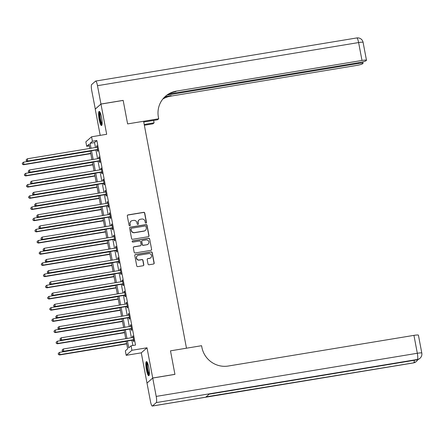<?xml version="1.0" encoding="UTF-8"?>
<svg xmlns="http://www.w3.org/2000/svg" width="444" height="444" viewBox="0 0 444 444"><rect width="100%" height="100%" fill="white"/><g stroke="black" fill="none" stroke-linecap="round" stroke-linejoin="round"><path stroke-width="0.67" d="M146.015 223.11A0.633 0.616 48.7 0 0 146.509 222.394L144.744 213.059A0.899 0.877 48.7 0 0 143.706 212.321L128.016 214.913A0.899 0.877 48.7 0 0 127.311 215.939L129.071 225.275A0.633 0.616 48.7 0 0 130.098 225.646A0.633 0.616 48.7 0 0 130.292 225.069L130.064 223.865A2.88 2.808 48.7 0 1 132.323 220.59L133.633 220.374A2.88 2.808 48.7 0 1 136.952 222.727L137.179 223.931A0.633 0.616 48.7 0 0 138.206 224.303A0.633 0.616 48.7 0 0 138.4 223.732L138.173 222.522A2.88 2.808 48.7 0 1 140.432 219.253L141.741 219.036A2.88 2.808 48.7 0 1 145.06 221.384L145.288 222.594A0.633 0.616 48.7 0 0 146.015 223.11M146.231 223.027A0.633 0.616 48.7 0 0 146.353 222.527L144.589 213.192A0.899 0.877 48.7 0 0 143.551 212.46L127.861 215.051A0.899 0.877 48.7 0 0 127.511 215.19M130.014 225.707A0.633 0.616 48.7 0 0 130.136 225.208L130.064 223.865M138.123 224.37A0.633 0.616 48.7 0 0 138.245 223.87L138.173 222.522M148.829 367.604A7.154 1.376 -99.4 0 0 146.453 361.605A7.154 1.376 -99.4 0 0 146.409 369.73A7.154 1.376 -99.4 0 0 148.784 375.724A7.154 1.376 -99.4 0 0 148.829 367.604M101.554 117.399A7.154 1.376 -99.4 0 0 99.178 111.405A7.154 1.376 -99.4 0 0 99.134 119.53A7.154 1.376 -99.4 0 0 101.51 125.524A7.154 1.376 -99.4 0 0 101.554 117.399M148.035 264.025A0.899 0.877 48.7 0 0 149.073 264.757L153.48 264.03A0.899 0.877 48.7 0 0 154.185 263.009L152.225 252.642A0.899 0.877 48.7 0 0 151.188 251.909L135.492 254.501A0.899 0.877 48.7 0 0 134.787 255.522L136.746 265.889A0.899 0.877 48.7 0 0 137.784 266.622L143.101 265.745A0.899 0.877 48.7 0 0 143.812 264.724L142.968 260.284A0.899 0.877 48.7 0 0 141.936 259.551L139.294 259.984A2.409 2.348 48.7 0 1 137.263 255.827A2.409 2.348 48.7 0 1 138.406 255.283L148.74 253.579A2.409 2.348 48.7 0 1 150.771 257.736A2.409 2.348 48.7 0 1 149.628 258.28L147.902 258.563A0.899 0.877 48.7 0 0 147.197 259.585L148.035 264.025M168.814 94.023L359.679 62.499A5.506 0.644 169.3 0 0 365.939 60.8L366.394 60.395A5.506 0.644 169.3 0 0 366.472 60.256A5.506 0.644 169.3 0 0 361.993 60.456L358.613 42.557L97.491 85.686L100.96 104.035L123.166 100.372L127.611 123.915L123.171 100.416L100.966 104.085L106.677 134.293L91.575 136.791L92.424 141.264L96.864 140.532L135.514 345.077L131.074 345.809L131.918 350.288L126.185 355.333L125.341 350.854L127.667 348.812L126.224 341.186M152.736 378.049L147.003 383.094L150.472 401.443A5.506 1.06 -99.4 0 0 152.298 406.055A5.506 1.06 -99.4 0 0 152.414 405.999L156.288 402.591A5.506 1.06 -99.4 0 0 156.205 396.403L152.736 378.049L174.936 374.381L170.49 350.838L174.93 374.336L152.725 378.005L147.019 347.791L131.918 350.288M156.205 396.403L417.321 353.269L413.941 335.364L228.31 366.028A22.933 22.344 48.7 0 1 201.881 347.319L201.576 345.704L170.49 350.838L186.474 348.201L143.601 121.273L127.611 123.915L158.697 118.776L158.391 117.166A22.933 22.344 -131.3 0 1 165.451 96.281A22.933 22.344 -131.3 0 1 176.368 91.12L361.993 60.456M148.313 236.708A0.899 0.877 48.7 0 0 149.018 235.681L147.058 225.313A0.899 0.877 48.7 0 0 146.021 224.581L130.331 227.173A0.899 0.877 48.7 0 0 129.626 228.194L131.585 238.561A0.899 0.877 48.7 0 0 132.623 239.299L148.313 236.708M149.645 238.977L151.604 249.345A0.899 0.877 48.7 0 1 150.893 250.366L135.204 252.958A0.899 0.877 48.7 0 1 134.166 252.225L133.328 247.791A0.899 0.877 48.7 0 1 134.032 246.764L140.398 245.715A0.899 0.877 48.7 0 0 141.103 244.694L140.548 241.747A0.899 0.877 48.7 0 0 139.51 241.014L132.884 242.108A0.633 0.616 48.7 0 1 132.351 241.02A0.633 0.616 48.7 0 1 132.651 240.876L148.607 238.245A0.899 0.877 48.7 0 1 149.645 238.977L151.604 249.345M147.069 383.039L152.725 378.005M100.966 104.085L95.238 109.124L100.194 135.365M96.864 140.532L94.539 142.574L95.477 147.519M95.948 150.022L97.591 158.708M98.063 161.211L99.7 169.897M100.178 172.405L101.815 181.085M102.292 183.594L103.929 192.274M104.407 194.783L106.044 203.463M106.521 205.972L108.158 214.657M108.636 217.16L110.273 225.846M110.75 228.349L112.388 237.035M112.865 239.544L114.502 248.224M114.979 250.732L116.617 259.413M117.088 261.921L118.731 270.601M119.203 273.11L120.846 281.796M121.317 284.299L122.96 292.985M123.432 295.488L125.075 304.173M125.547 306.682L127.189 315.362M127.661 317.871L129.304 326.551M129.776 329.06L131.418 337.74M131.89 340.248L132.884 345.51M97.325 149.911L97.602 151.365L97.991 151.027L96.975 145.654L96.587 145.993L96.831 147.291A0.916 0.894 48.7 0 0 97.147 147.175L97.247 147.108M99.439 161.1L99.717 162.554L100.105 162.215L99.09 156.843L98.701 157.187L98.945 158.48M101.554 172.289L101.831 173.743L102.22 173.404L101.204 168.032L100.816 168.376L101.06 169.675A0.916 0.894 48.7 0 0 101.376 169.553L101.476 169.491M103.668 183.477L103.946 184.937L104.334 184.593L103.319 179.221L102.93 179.565L103.175 180.863A0.916 0.894 48.7 0 0 103.491 180.741L103.591 180.68M105.783 194.666L106.061 196.126L106.443 195.782L105.433 190.415L105.045 190.754L105.289 192.052A0.916 0.894 48.7 0 0 105.6 191.936L105.705 191.869M107.898 205.861L108.175 207.315L108.558 206.976L107.548 201.604L107.159 201.942L107.404 203.241A0.916 0.894 48.7 0 0 107.714 203.124L107.82 203.058M110.012 217.049L110.29 218.504L110.673 218.165L109.662 212.793L109.274 213.131L109.518 214.43M112.127 228.238L112.404 229.692L112.787 229.354L111.777 223.981L111.389 224.32L111.633 225.619M114.241 239.427L114.519 240.881L114.902 240.543L113.886 235.17L113.503 235.514L113.747 236.813A0.916 0.894 48.7 0 0 114.058 236.691L114.163 236.63M116.356 250.616L116.628 252.075L117.016 251.731L116.001 246.359L115.618 246.703L115.862 248.002A0.916 0.894 48.7 0 0 116.173 247.88L116.278 247.819M118.47 261.805L118.742 263.264L119.131 262.92L118.115 257.553L117.732 257.892L117.976 259.191A0.916 0.894 48.7 0 0 118.287 259.074L118.393 259.007M120.585 272.993L120.857 274.453L121.245 274.109L120.23 268.742L119.847 269.081L120.091 270.379M122.699 284.188L122.971 285.642L123.36 285.303L122.344 279.931L121.961 280.269L122.205 281.568A0.916 0.894 48.7 0 0 122.516 281.452L122.622 281.385M124.814 295.377L125.086 296.831L125.474 296.492L124.459 291.12L124.07 291.458L124.32 292.757A0.916 0.894 48.7 0 0 124.631 292.64L124.736 292.574M126.928 306.565L127.2 308.019L127.589 307.681L126.573 302.309L126.185 302.653L126.435 303.946A0.916 0.894 48.7 0 0 126.745 303.829L126.851 303.768M129.043 317.754L129.315 319.214L129.703 318.87L128.688 313.497L128.299 313.841L128.549 315.14A0.916 0.894 48.7 0 0 128.86 315.018L128.965 314.957M131.158 328.943L131.43 330.403L131.818 330.059L130.802 324.692L130.414 325.03L130.664 326.329M133.272 340.132L133.544 341.591L133.933 341.247L132.917 335.88L132.528 336.219L132.773 337.518M147.019 347.791L141.286 352.836L146.992 383.05M141.286 352.836L126.185 355.333M89.322 145.876L86.691 146.309L85.847 141.83L91.575 136.791M127.45 340.981L128.749 347.857L131.074 345.809M92.424 141.264L90.099 143.307L91.031 148.252M91.508 150.755L93.146 159.44M93.623 161.949L95.26 170.629M95.738 173.138L97.375 181.818M97.852 184.327L99.489 193.007M99.967 195.515L101.604 204.201M102.081 206.704L103.718 215.39M104.19 217.893L105.833 226.579M106.305 229.087L107.948 237.768M108.419 240.276L110.062 248.956M110.534 251.465L112.177 260.145M112.648 262.654L114.291 271.339M114.763 273.843L116.406 282.528M116.877 285.031L118.52 293.717M118.992 296.226L120.635 304.906M121.107 307.415L122.749 316.095M123.221 318.603L124.864 327.284M125.336 329.792L126.978 338.478M89.805 148.451L89.016 144.261L86.691 146.309M125.752 338.678L124.109 329.992M123.637 327.489L121.995 318.803M121.523 316.3L119.88 307.614M119.408 305.111L117.765 296.426M117.294 293.917L115.651 285.237M115.179 282.728L113.536 274.048M113.065 271.539L111.422 262.859M110.95 260.351L109.307 251.665M108.836 249.162L107.193 240.476M106.721 237.973L105.078 229.287M104.606 226.779L102.969 218.098M102.492 215.59L100.855 206.91M100.377 204.401L98.74 195.721M98.263 193.212L96.626 184.526M96.148 182.023L94.511 173.338M94.034 170.835L92.396 162.149M91.919 159.646L90.282 150.96M94.539 142.574L90.099 143.307M96.587 145.993L97.025 145.921M98.701 157.187L99.14 157.109M100.816 168.376L101.254 168.304M102.93 179.565L103.369 179.493M105.045 190.754L105.483 190.681M107.159 201.942L107.598 201.87M109.274 213.131L109.712 213.059M111.389 224.32L111.827 224.248M113.503 235.514L113.942 235.442M115.618 246.703L116.056 246.631M117.732 257.892L118.171 257.82M119.847 269.081L120.28 269.009M121.961 280.269L122.394 280.197M124.07 291.458L124.509 291.386M126.185 302.653L126.623 302.58M128.299 313.841L128.738 313.769M130.414 325.03L130.852 324.958M132.528 336.219L132.967 336.147M139.061 219.902L138.905 220.035A2.88 2.808 48.7 0 0 138.017 222.66M130.952 221.24L130.797 221.373A2.88 2.808 48.7 0 0 129.909 223.998M148.662 236.563A0.899 0.877 48.7 0 0 148.868 235.82L146.909 225.452A0.899 0.877 48.7 0 0 145.871 224.714L130.175 227.306A0.899 0.877 48.7 0 0 129.831 227.445M146.021 226.484A0.633 0.616 48.7 0 0 145.299 225.968L131.524 228.244A0.633 0.616 48.7 0 0 131.03 228.96L131.269 230.231A2.88 2.808 48.7 0 0 134.588 232.584L144.006 231.03A2.88 2.808 48.7 0 0 146.265 227.755L146.021 226.484M131.224 228.383L131.069 228.521A0.633 0.616 48.7 0 0 130.875 229.093L131.03 228.96M145.377 230.381L145.221 230.519A2.88 2.808 48.7 0 1 143.85 231.163L134.438 232.723A2.88 2.808 48.7 0 1 131.113 230.369L130.875 229.093M151.243 250.227A0.899 0.877 48.7 0 0 151.448 249.484M140.826 245.51L140.67 245.649A0.899 0.877 48.7 0 1 140.243 245.848L133.877 246.903A0.899 0.877 48.7 0 0 133.533 247.042M149.489 239.116A0.899 0.877 48.7 0 0 148.451 238.378L132.495 241.014A0.633 0.616 48.7 0 0 132.279 241.098M147.003 244.622A2.409 2.348 48.7 0 0 148.685 241.27A2.409 2.348 48.7 0 0 146.115 239.921L142.474 240.526A0.899 0.877 48.7 0 0 141.769 241.547L142.324 244.489A0.899 0.877 48.7 0 0 143.362 245.227L146.847 244.761A2.409 2.348 48.7 0 0 147.991 244.217L148.146 244.083M142.047 240.726L141.891 240.864A0.899 0.877 48.7 0 0 141.614 241.686L141.769 241.547M146.847 244.761L143.207 245.36A0.899 0.877 48.7 0 1 142.169 244.627L141.614 241.686M150.771 257.736L150.616 257.875A2.409 2.348 48.7 0 1 149.473 258.419L147.752 258.702A0.899 0.877 48.7 0 0 147.402 258.841M137.263 255.827L137.107 255.966A2.409 2.348 48.7 0 0 139.138 260.123L139.294 259.984M143.451 265.606A0.899 0.877 48.7 0 0 143.656 264.857L142.818 260.423A0.899 0.877 48.7 0 0 141.78 259.685L139.138 260.123M153.824 263.891A0.899 0.877 48.7 0 0 154.029 263.148L152.07 252.775A0.899 0.877 48.7 0 0 151.032 252.042L135.337 254.634A0.899 0.877 48.7 0 0 134.993 254.773M90.315 151.138L23.499 162.177L23.921 164.413L23.532 164.752L90.787 153.646M22.522 164.036L22.355 163.137L22.367 164.169L23.921 164.413L90.737 153.374M22.355 163.137L23.499 162.177M23.532 164.752L22.367 164.169M97.713 149.567L97.591 149.539A0.916 0.894 48.7 0 0 97.247 149.534L27.794 161.006L27.373 158.769L96.825 147.291M97.797 150.017L97.203 149.883A0.916 0.894 48.7 0 0 96.864 149.872L27.406 161.344L27.794 161.006L26.396 160.628L26.229 159.729L26.396 160.628M26.24 160.761L27.406 161.344M27.373 158.769L26.229 159.729M92.43 162.326L25.613 173.365L26.035 175.602L25.647 175.941L92.901 164.835M24.636 175.225L24.47 174.326L24.481 175.358L26.035 175.602L92.852 164.563M24.47 174.326L25.613 173.365M25.647 175.941L24.481 175.358M94.544 173.515L27.728 184.554L28.15 186.791L27.761 187.129L95.016 176.024M26.751 186.413L26.585 185.52L26.596 186.547L28.15 186.791L94.966 175.757M26.585 185.52L27.728 184.554M27.761 187.129L26.596 186.547M96.659 184.704L29.842 195.743L30.264 197.98L29.876 198.324L97.131 187.213M28.866 197.602L28.699 196.709L28.71 197.741L30.264 197.98L97.081 186.946M28.699 196.709L29.842 195.743M29.876 198.324L28.71 197.741M99.828 160.761L99.706 160.734A0.916 0.894 48.7 0 0 99.362 160.722L29.909 172.194L29.487 169.958L98.94 158.486A0.916 0.894 48.7 0 0 99.262 158.364L99.362 158.303M99.911 161.205L99.317 161.072A0.916 0.894 48.7 0 0 98.973 161.061L29.52 172.533L29.909 172.194L28.51 171.817L28.344 170.918L28.51 171.817M28.355 171.95L29.52 172.533M29.487 169.958L28.344 170.918M101.942 171.95L101.82 171.922A0.916 0.894 48.7 0 0 101.476 171.911L32.024 183.383L31.602 181.146L101.054 169.675M102.026 172.394L101.432 172.261A0.916 0.894 48.7 0 0 101.088 172.25L31.635 183.722L32.024 183.383L30.625 183.006L30.458 182.112L30.625 183.006M30.47 183.139L31.635 183.722M31.602 181.146L30.458 182.112M104.057 183.139L103.935 183.111A0.916 0.894 48.7 0 0 103.591 183.1L34.138 194.572L33.716 192.335L103.169 180.863M104.14 183.583L103.546 183.45A0.916 0.894 48.7 0 0 103.202 183.444L33.75 194.916L34.138 194.572L32.739 194.195L32.573 193.301L32.739 194.195M32.584 194.333L33.75 194.916M33.716 192.335L32.573 193.301M98.773 195.898L31.957 206.932L32.379 209.168L31.99 209.513L99.245 198.401M30.98 208.791L30.814 207.897L30.825 208.93L32.379 209.168L99.195 198.135M30.814 207.897L31.957 206.932M31.99 209.513L30.825 208.93M106.172 194.328L106.049 194.3A0.916 0.894 48.7 0 0 105.705 194.289L36.253 205.761L35.831 203.524L105.284 192.052M106.255 194.772L105.661 194.644A0.916 0.894 48.7 0 0 105.317 194.633L35.864 206.105L36.253 205.761L34.854 205.383L34.688 204.49L34.854 205.383M34.699 205.522L35.864 206.105M35.831 203.524L34.688 204.49M102.031 124.459A6.194 1.188 80.6 0 1 99.578 116.123A6.194 1.188 80.6 0 1 100.017 112.243M100.305 112.876A5.733 1.104 -99.4 0 0 100.133 116.217A5.733 1.104 -99.4 0 0 102.103 123.771M99.595 111.616A7.11 1.365 -99.4 0 0 99.356 115.795A7.11 1.365 -99.4 0 0 101.837 125.191M149.306 374.658A6.194 1.188 80.6 0 1 147.996 372.366A6.194 1.188 80.6 0 1 146.831 366.061A6.194 1.188 80.6 0 1 147.291 362.448M147.58 363.075A5.733 1.104 -99.4 0 0 148.463 372.011A5.733 1.104 -99.4 0 0 149.384 373.97M146.87 361.816A7.11 1.365 -99.4 0 0 147.946 372.932A7.11 1.365 -99.4 0 0 149.112 375.396M144.2 124.464L154.09 122.833L153.63 120.418M154.09 122.833L152.964 123.821L144.35 125.247M158.697 118.776L157.576 119.769L143.745 122.05M167.049 95.099L358.58 63.464A5.506 0.644 169.3 0 1 363.059 63.259A5.506 0.644 169.3 0 1 362.976 63.403L362.52 63.803A5.506 0.644 169.3 0 1 356.26 65.501L170.635 96.165A22.933 22.344 -131.3 0 0 162.804 99.056M163.042 98.762A22.933 22.344 -131.3 0 1 171.195 95.671L164.99 96.698M97.491 85.686A5.506 1.06 -99.4 0 0 95.665 81.074A5.506 1.06 -99.4 0 0 95.549 81.135L91.675 84.543A5.506 1.06 -99.4 0 0 91.758 90.731L95.299 109.069M100.96 104.035L95.227 109.08M165.174 96.531A22.933 22.344 -131.3 0 1 175.813 91.608L176.368 91.12M413.941 335.364A5.506 0.644 -10.7 0 1 418.415 335.165L421.8 353.069A5.506 0.644 169.3 0 0 417.321 353.269A5.506 1.06 80.6 0 1 417.404 359.457L156.288 402.591M209.135 394.178L416.899 359.856A5.506 1.06 80.6 0 0 417.021 359.801A5.506 5.361 48.7 0 0 419.641 358.563L420.03 358.219A5.506 5.361 -131.3 0 1 417.404 359.457L209.191 394.128L206.094 396.853L413.536 362.865A5.506 1.06 80.6 0 1 413.414 362.926L152.298 406.055M100.888 207.087L34.071 218.121L34.493 220.363L34.105 220.701L101.36 209.59M33.095 219.98L32.928 219.086L32.939 220.119L34.493 220.363L101.31 209.324M32.928 219.086L34.071 218.121M34.105 220.701L32.939 220.119M103.002 218.276L36.186 229.309L36.608 231.552L36.219 231.89L103.474 220.785M35.209 231.174L35.043 230.275L35.054 231.307L36.608 231.552L103.424 220.513M35.043 230.275L36.186 229.309M36.219 231.89L35.054 231.307M105.117 229.465L38.301 240.504L38.722 242.74L38.334 243.079L105.589 231.973M37.324 242.363L37.157 241.464L37.168 242.496L38.722 242.74L105.539 231.701M37.157 241.464L38.301 240.504M38.334 243.079L37.168 242.496M107.226 240.654L40.415 251.693L40.837 253.929L40.448 254.268L107.703 243.162M39.438 253.552L39.272 252.658L39.283 253.685L40.837 253.929L107.653 242.89M39.272 252.658L40.415 251.693M40.448 254.268L39.283 253.685M109.341 251.842L42.53 262.881L42.951 265.118L42.563 265.462L109.818 254.351M41.553 264.741L41.386 263.847L41.397 264.879L42.951 265.118L109.768 254.085M41.386 263.847L42.53 262.881M42.563 265.462L41.397 264.879M108.286 205.517L108.164 205.489A0.916 0.894 48.7 0 0 107.82 205.478L38.367 216.955L37.945 214.713L107.398 203.241M108.369 205.966L107.775 205.833A0.916 0.894 48.7 0 0 107.431 205.822L37.979 217.294L38.367 216.955L36.969 216.572L36.802 215.679L36.969 216.572M36.813 216.711L37.979 217.294M37.945 214.713L36.802 215.679M110.401 216.705L110.279 216.678A0.916 0.894 48.7 0 0 109.934 216.672L40.482 228.144L40.06 225.902L109.513 214.43A0.916 0.894 48.7 0 0 109.829 214.313L109.934 214.247M110.484 217.155L109.89 217.022A0.916 0.894 48.7 0 0 109.546 217.011L40.093 228.482L40.482 228.144L39.083 227.766L38.911 226.867L39.083 227.766M38.928 227.9L40.093 228.482M40.06 225.902L38.911 226.867M112.515 227.894L112.393 227.872A0.916 0.894 48.7 0 0 112.049 227.861L42.596 239.333L42.174 237.096L111.627 225.624A0.916 0.894 48.7 0 0 111.944 225.502L112.049 225.435M112.598 228.344L112.005 228.21A0.916 0.894 48.7 0 0 111.66 228.199L42.208 239.671L42.596 239.333L41.198 238.955L41.026 238.056L41.198 238.955M41.042 239.088L42.208 239.671M42.174 237.096L41.026 238.056M114.63 239.088L114.508 239.061A0.916 0.894 48.7 0 0 114.163 239.05L44.711 250.521L44.289 248.285L113.742 236.813M114.713 239.532L114.119 239.399A0.916 0.894 48.7 0 0 113.775 239.388L44.322 250.86L44.711 250.521L43.312 250.144L43.14 249.251L43.312 250.144M43.157 250.277L44.322 250.86M44.289 248.285L43.14 249.251M116.744 250.277L116.622 250.25A0.916 0.894 48.7 0 0 116.278 250.238L46.825 261.71L46.398 259.474L115.856 248.002M116.828 250.721L116.234 250.588A0.916 0.894 48.7 0 0 115.89 250.583L46.437 262.054L46.825 261.71L45.427 261.333L45.255 260.439L45.427 261.333M45.271 261.472L46.437 262.054M46.398 259.474L45.255 260.439M111.455 263.037L44.644 274.07L45.066 276.307L44.678 276.651L111.932 265.54M43.667 275.929L43.495 275.036L43.512 276.068L45.066 276.307L111.882 265.273M43.495 275.036L44.644 274.07M44.678 276.651L43.512 276.068M118.859 261.466L118.737 261.438A0.916 0.894 48.7 0 0 118.393 261.427L48.94 272.899L48.513 270.662L117.971 259.191M118.942 261.91L118.348 261.777A0.916 0.894 48.7 0 0 118.004 261.771L48.551 273.243L48.94 272.899L47.541 272.522L47.369 271.628L47.541 272.522M47.386 272.66L48.551 273.243M48.513 270.662L47.369 271.628M113.57 274.226L46.759 285.259L47.181 287.501L46.792 287.84L114.047 276.729M45.782 287.118L45.61 286.225L45.627 287.257L47.181 287.501L113.997 276.462M45.61 286.225L46.759 285.259M46.792 287.84L45.627 287.257M120.973 272.655L120.851 272.627A0.916 0.894 48.7 0 0 120.507 272.616L51.054 284.093L50.627 281.851L120.085 270.379A0.916 0.894 48.7 0 0 120.402 270.263L120.507 270.196M121.057 273.099L120.463 272.971A0.916 0.894 48.7 0 0 120.119 272.96L50.666 284.432L51.054 284.093L49.656 283.71L49.484 282.817L49.656 283.71M49.5 283.849L50.666 284.432M50.627 281.851L49.484 282.817M115.684 285.414L48.873 296.448L49.295 298.69L48.907 299.028L116.162 287.917M47.897 298.307L47.724 297.413L47.741 298.446L49.295 298.69L116.106 287.651M47.724 297.413L48.873 296.448M48.907 299.028L47.741 298.446M123.088 283.844L122.966 283.816A0.916 0.894 48.7 0 0 122.622 283.81L53.169 295.282L52.742 293.04L122.2 281.568M123.171 284.293L122.577 284.16A0.916 0.894 48.7 0 0 122.233 284.149L52.781 295.621L53.169 295.282L51.77 294.899L51.598 294.006L51.77 294.899M51.615 295.038L52.781 295.621M52.742 293.04L51.598 294.006M117.799 296.603L50.982 307.642L51.41 309.879L51.021 310.217L118.276 299.112M50.011 309.501L49.839 308.602L49.856 309.635L51.41 309.879L118.221 298.84M49.839 308.602L50.982 307.642M51.021 310.217L49.856 309.635M125.202 295.032L125.08 295.01A0.916 0.894 48.7 0 0 124.736 294.999L55.278 306.471L54.856 304.234L124.314 292.763M125.286 295.482L124.692 295.349A0.916 0.894 48.7 0 0 124.348 295.338L54.895 306.81L55.278 306.471L53.885 306.094L53.713 305.195L53.885 306.094M53.73 306.227L54.895 306.81M54.856 304.234L53.713 305.195M119.913 307.792L53.097 318.831L53.524 321.068L53.136 321.406L120.391 310.301M52.126 320.69L51.954 319.797L51.97 320.823L53.524 321.068L120.335 310.029M51.954 319.797L53.097 318.831M53.136 321.406L51.97 320.823M127.311 306.227L127.195 306.199A0.916 0.894 48.7 0 0 126.851 306.188L57.393 317.66L56.971 315.423L126.429 303.951M127.4 306.671L126.806 306.538A0.916 0.894 48.7 0 0 126.462 306.526L57.01 317.998L57.393 317.66L56 317.282L55.827 316.389L56 317.282M55.844 317.416L57.01 317.998M56.971 315.423L55.827 316.389M122.028 318.981L55.211 330.02L55.639 332.256L55.25 332.6L122.505 321.489M54.24 331.879L54.068 330.985L54.085 332.018L55.639 332.256L122.45 321.223M54.068 330.985L55.211 330.02M55.25 332.6L54.085 332.018M129.426 317.416L129.309 317.388A0.916 0.894 48.7 0 0 128.965 317.377L59.507 328.849L59.085 326.612L128.538 315.14M129.515 317.86L128.921 317.726A0.916 0.894 48.7 0 0 128.577 317.715L59.124 329.193L59.507 328.849L58.114 328.471L57.942 327.578L58.114 328.471M57.959 328.61L59.124 329.193M59.085 326.612L57.942 327.578M124.142 330.175L57.326 341.208L57.753 343.445L57.365 343.789L124.614 332.678M56.355 343.068L56.183 342.174L56.199 343.206L57.753 343.445L124.564 332.412M56.183 342.174L57.326 341.208M57.365 343.789L56.199 343.206M126.257 341.364L59.441 352.397L59.862 354.634L59.479 354.978L126.729 343.867M58.469 354.257L58.297 353.363L58.314 354.395L59.862 354.634L126.679 343.601M58.297 353.363L59.441 352.397M59.479 354.978L58.314 354.395M131.541 328.604L131.424 328.577A0.916 0.894 48.7 0 0 131.08 328.566L61.622 340.037L61.2 337.801L130.653 326.329A0.916 0.894 48.7 0 0 130.974 326.207L131.08 326.146M131.629 329.048L131.036 328.915A0.916 0.894 48.7 0 0 130.691 328.91L61.239 340.382L61.622 340.037L60.229 339.66L60.057 338.766L60.229 339.66M60.073 339.799L61.239 340.382M61.2 337.801L60.057 338.766M133.655 339.793L133.539 339.765A0.916 0.894 48.7 0 0 133.194 339.754L63.736 351.226L63.314 348.99L132.767 337.518A0.916 0.894 48.7 0 0 133.089 337.401L133.194 337.335M133.744 340.237L133.15 340.11A0.916 0.894 48.7 0 0 132.806 340.098L63.353 351.57L63.736 351.226L62.338 350.849L62.171 349.955L62.338 350.849M62.188 350.988L63.353 351.57M63.314 348.99L62.171 349.955M97.591 149.539L97.203 149.883M97.247 149.534L96.864 149.872M99.706 160.734L99.317 161.072M99.362 160.722L98.973 161.061M101.82 171.922L101.432 172.261M101.476 171.911L101.088 172.25M103.935 183.111L103.546 183.45M103.591 183.1L103.202 183.444M106.049 194.3L105.661 194.644M105.705 194.289L105.317 194.633M171.195 95.671L170.635 96.165M358.58 63.464L358.436 62.704M358.613 42.557A5.506 0.644 -10.7 0 1 363.092 42.352A5.506 5.506 0 0 0 356.787 37.945A5.506 1.06 80.6 0 1 358.613 42.557M152.414 405.999L413.536 362.865A5.506 5.361 48.7 0 0 416.156 361.627L416.544 361.288A5.506 5.361 -131.3 0 1 413.919 362.526A5.506 1.06 80.6 0 0 414.28 360.289M108.164 205.489L107.775 205.833M107.82 205.478L107.431 205.822M110.279 216.678L109.89 217.022M109.934 216.672L109.546 217.011M112.393 227.872L112.005 228.21M112.049 227.861L111.66 228.199M114.508 239.061L114.119 239.399M114.163 239.05L113.775 239.388M116.622 250.25L116.234 250.588M116.278 250.238L115.89 250.583M118.737 261.438L118.348 261.777M118.393 261.427L118.004 261.771M120.851 272.627L120.463 272.971M120.507 272.616L120.119 272.96M122.966 283.816L122.577 284.16M122.622 283.81L122.233 284.149M125.08 295.01L124.692 295.349M124.736 294.999L124.348 295.338M127.195 306.199L126.806 306.538M126.851 306.188L126.462 306.526M129.309 317.388L128.921 317.726M128.965 317.377L128.577 317.715M131.424 328.577L131.036 328.915M131.08 328.566L130.691 328.91M133.539 339.765L133.15 340.11M133.194 339.754L132.806 340.098M363.059 63.259L362.792 61.871M366.472 60.256L363.092 42.352M356.787 37.945L95.665 81.074M416.899 359.856A5.506 5.506 0 0 0 419.641 358.563M420.03 358.219A5.506 5.506 0 0 0 421.8 353.069M413.414 362.926A5.506 5.506 0 0 0 416.156 361.627M416.544 361.288A5.506 5.506 0 0 0 417.826 359.623"/></g></svg>
